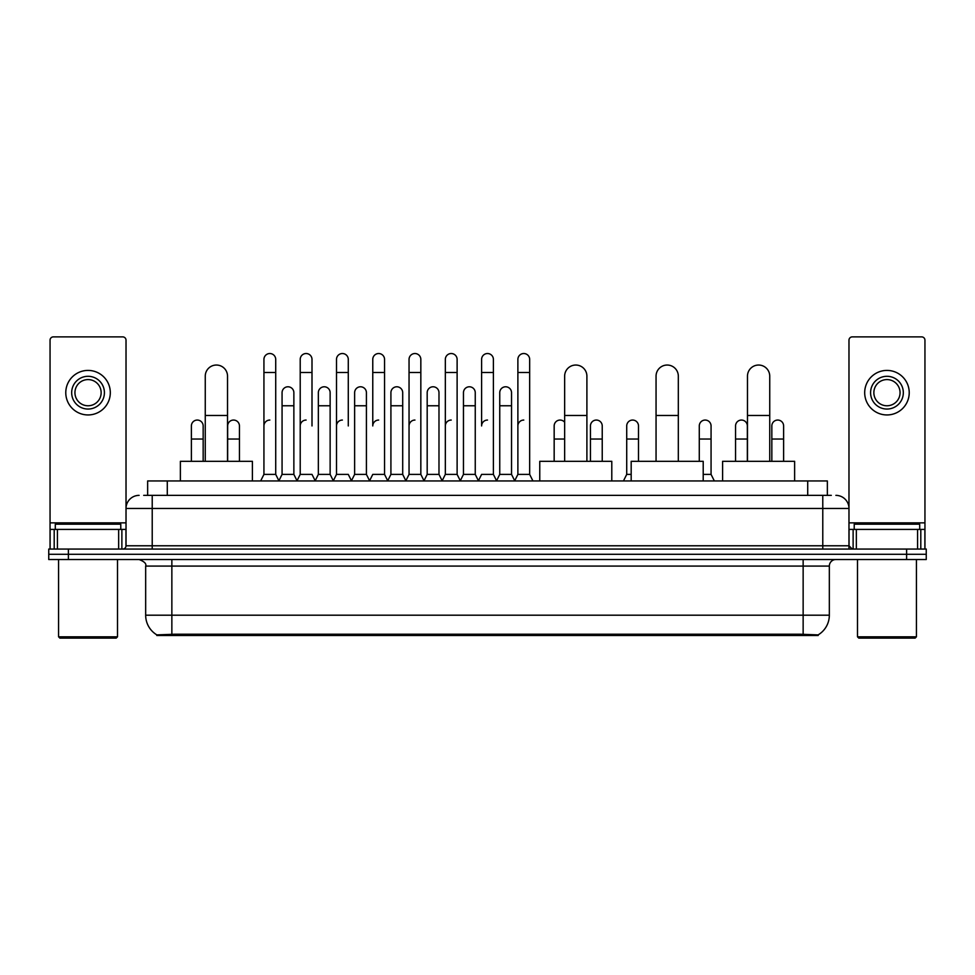 <?xml version="1.0" encoding="UTF-8"?>
<svg xmlns="http://www.w3.org/2000/svg" width="975" height="975" viewBox="0 0 975 975"><rect width="100%" height="100%" fill="white"/><g stroke="black" fill="none" stroke-linecap="round" stroke-linejoin="round"><path stroke-width="1.46" d="M143.703 495.361L152.222 495.361L143.703 495.361L147.639 495.361L147.639 480.955L827.361 480.955L827.361 495.361M818.196 635.493L156.804 635.493L156.804 634.847M145.665 615.201L171.856 615.201L171.856 566.085L145.665 566.085L145.665 615.201A22.925 22.925 0 0 0 156.877 634.896L174.476 634.225L800.524 634.225L818.122 634.896A22.925 22.925 0 0 0 829.335 615.201L829.335 566.085A6.545 6.545 0 0 1 835.88 559.528M926.25 559.528L926.25 554.3L48.75 554.3L48.75 559.528L68.396 559.528L68.396 554.3L48.75 554.3L48.75 549.059L68.396 549.059L68.396 554.3L926.25 554.3L926.25 559.528L68.396 559.528M139.12 495.361A13.102 13.102 0 0 0 126.019 508.45L126.019 545.781A3.278 3.278 0 0 1 122.752 549.059M835.88 495.361A13.102 13.102 0 0 1 848.981 508.45L152.222 508.45L152.222 495.361L831.297 495.361M917.572 549.059L917.572 529.413L924.946 529.413L924.946 549.059L924.946 340.153A3.278 3.278 0 0 0 921.668 336.887L852.247 336.887A3.278 3.278 0 0 0 848.981 340.153L848.981 545.781L852.247 549.059M926.25 549.059L926.25 554.3L926.25 549.059L68.396 549.059M118.657 549.059L118.657 529.413L57.427 529.413L57.427 549.059M152.222 549.059L152.222 508.45L126.019 508.45L126.019 340.153A3.278 3.278 0 0 0 122.752 336.887L53.332 336.887A3.278 3.278 0 0 0 50.054 340.153L50.054 529.413L57.427 529.413M118.657 529.413L126.019 529.413M50.054 549.059L50.054 529.413M88.042 376.301A16.368 16.368 0 0 0 71.675 392.681A16.368 16.368 0 0 0 88.042 409.049A16.368 16.368 0 0 0 104.41 392.681A16.368 16.368 0 0 0 88.042 376.301M88.042 379.58A13.102 13.102 0 0 0 74.941 392.681A13.102 13.102 0 0 0 88.042 405.771A13.102 13.102 0 0 0 101.144 392.681A13.102 13.102 0 0 0 88.042 379.58M88.042 414.948A22.267 22.267 0 0 0 110.309 392.681A22.267 22.267 0 0 0 88.042 370.415A22.267 22.267 0 0 0 65.776 392.681A22.267 22.267 0 0 0 88.042 414.948M116.196 638.113L59.877 638.113L58.573 636.809L117.512 636.809L116.196 638.113M58.573 559.528L58.573 636.809M117.512 559.528L117.512 636.809M120.778 529.413L120.778 524.172L55.295 524.172L55.295 529.413M205.262 461.309L205.262 376.179A11.127 11.127 0 0 1 216.389 365.04A11.127 11.127 0 0 1 227.528 376.179A11.127 11.127 0 0 0 216.389 365.04M227.528 461.309L227.528 376.179M252.403 480.955L252.403 461.309L180.375 461.309L180.375 480.955M564.647 461.309L564.647 376.179A11.127 11.127 0 0 1 575.774 365.04A11.127 11.127 0 0 1 586.901 376.179A11.127 11.127 0 0 0 575.774 365.04M586.901 461.309L586.901 376.179M611.788 480.955L611.788 461.309L539.76 461.309L539.76 480.955M656.053 461.309L656.053 376.179A11.127 11.127 0 0 1 667.193 365.04A11.127 11.127 0 0 1 678.32 376.179A11.127 11.127 0 0 0 667.193 365.04M678.32 461.309L678.32 376.179M703.207 480.955L703.207 461.309L631.178 461.309L631.178 480.955M747.472 461.309L747.472 376.179A11.127 11.127 0 0 1 758.611 365.04A11.127 11.127 0 0 1 769.738 376.179A11.127 11.127 0 0 0 758.611 365.04M769.738 461.309L769.738 376.179M794.625 480.955L794.625 461.309L722.597 461.309L722.597 480.955M260.654 480.955L263.933 474.398L275.718 474.398L278.996 480.955M275.718 474.398L275.718 359.409A5.899 5.899 0 0 0 269.831 353.523A5.899 5.899 0 0 1 270.197 353.535M263.933 474.398L263.933 372.511L275.718 372.511M263.933 372.511L263.933 359.409A5.899 5.899 0 0 1 269.831 353.523M296.936 480.955L300.215 474.398L312 474.398L315.278 480.955M312 425.941L312 359.409A5.899 5.899 0 0 0 306.101 353.523A5.899 5.899 0 0 1 306.479 353.535M300.215 474.398L300.215 372.511L312 372.511M300.215 372.511L300.215 359.409A5.899 5.899 0 0 1 306.101 353.523M333.218 480.955L336.497 474.398L348.282 474.398L351.548 480.955M348.282 425.941L348.282 359.409A5.899 5.899 0 0 0 342.383 353.523A5.899 5.899 0 0 1 342.749 353.535M336.497 474.398L336.497 372.511L348.282 372.511M336.497 372.511L336.497 359.409A5.899 5.899 0 0 1 342.383 353.523M369.501 480.955L372.767 474.398L384.552 474.398L387.831 480.955M384.552 474.398L384.552 359.409A5.899 5.899 0 0 0 378.666 353.523A5.899 5.899 0 0 1 379.031 353.535M378.666 420.054A5.899 5.899 0 0 0 372.767 425.941L372.767 372.511L384.552 372.511M372.767 372.511L372.767 359.409A5.899 5.899 0 0 1 378.666 353.523M405.771 480.955L409.049 474.398L420.834 474.398L424.113 480.955M420.834 474.398L420.834 359.409A5.899 5.899 0 0 0 414.948 353.523A5.899 5.899 0 0 1 415.313 353.535M409.049 474.398L409.049 372.511L420.834 372.511M409.049 372.511L409.049 359.409A5.899 5.899 0 0 1 414.948 353.523M442.053 480.955L445.331 474.398L457.117 474.398L460.395 480.955M457.117 474.398L457.117 359.409A5.899 5.899 0 0 0 451.218 353.523A5.899 5.899 0 0 1 451.596 353.535M445.331 474.398L445.331 372.511L457.117 372.511M445.331 372.511L445.331 359.409A5.899 5.899 0 0 1 451.218 353.523M478.335 480.955L481.601 474.398L493.399 474.398L496.665 480.955M493.399 474.398L493.399 359.409A5.899 5.899 0 0 0 487.5 353.523A5.899 5.899 0 0 1 487.866 353.535M487.5 420.054A5.899 5.899 0 0 0 481.601 425.941L481.601 372.511L493.399 372.511M481.601 372.511L481.601 359.409A5.899 5.899 0 0 1 487.5 353.523M514.605 480.955L517.883 474.398L529.669 474.398L532.947 480.955L529.669 474.398L529.669 359.409A5.899 5.899 0 0 0 523.782 353.523A5.899 5.899 0 0 1 524.148 353.535M496.567 480.76L499.748 474.398L511.534 474.398L514.715 480.76L517.883 474.398L517.883 372.511L529.669 372.511M517.883 372.511L517.883 359.409A5.899 5.899 0 0 1 523.782 353.523M278.899 480.76L282.067 474.398L293.865 474.398L297.034 480.76M293.865 474.398L293.865 392.681A5.899 5.899 0 0 0 288.332 386.795A5.899 5.899 0 0 1 293.865 392.681M282.067 474.398L282.067 405.771L293.865 405.771M282.067 405.771L282.067 392.681A5.899 5.899 0 0 1 288.332 386.795M315.181 480.76L318.35 474.398L330.135 474.398L333.316 480.76M330.135 474.398L330.135 392.681A5.899 5.899 0 0 0 324.614 386.795A5.899 5.899 0 0 1 330.135 392.681M318.35 474.398L318.35 405.771L330.135 405.771M318.35 405.771L318.35 392.681A5.899 5.899 0 0 1 324.614 386.795M351.451 480.76L354.632 474.398L366.417 474.398L369.598 480.76M366.417 474.398L366.417 392.681A5.899 5.899 0 0 0 360.896 386.795A5.899 5.899 0 0 1 366.417 392.681M354.632 474.398L354.632 405.771L366.417 405.771M354.632 405.771L354.632 392.681A5.899 5.899 0 0 1 360.896 386.795M387.733 480.76L390.914 474.398L402.699 474.398L405.868 480.76M402.699 474.398L402.699 392.681A5.899 5.899 0 0 0 397.178 386.795A5.899 5.899 0 0 1 402.699 392.681M390.914 474.398L390.914 405.771L402.699 405.771M390.914 405.771L390.914 392.681A5.899 5.899 0 0 1 397.178 386.795M424.015 480.76L427.184 474.398L438.982 474.398L442.15 480.76M438.982 474.398L438.982 392.681A5.899 5.899 0 0 0 433.448 386.795A5.899 5.899 0 0 1 438.982 392.681M427.184 474.398L427.184 405.771L438.982 405.771M427.184 405.771L427.184 392.681A5.899 5.899 0 0 1 433.448 386.795M460.285 480.76L463.466 474.398L475.252 474.398L478.433 480.76M475.252 474.398L475.252 392.681A5.899 5.899 0 0 0 469.731 386.795A5.899 5.899 0 0 1 475.252 392.681M463.466 474.398L463.466 405.771L475.252 405.771M463.466 405.771L463.466 392.681A5.899 5.899 0 0 1 469.731 386.795M511.534 474.398L511.534 392.681A5.899 5.899 0 0 0 506.013 386.795A5.899 5.899 0 0 1 511.534 392.681M499.748 474.398L499.748 405.771L511.534 405.771M499.748 405.771L499.748 392.681A5.899 5.899 0 0 1 506.013 386.795M203.166 461.309L203.166 425.941A5.899 5.899 0 0 0 197.645 420.067A5.899 5.899 0 0 1 203.166 425.941M191.38 461.309L191.38 439.043L203.166 439.043M191.38 439.043L191.38 425.941A5.899 5.899 0 0 1 197.645 420.067M917.572 529.413L856.342 529.413L856.342 549.059M848.981 529.413L856.342 529.413M848.981 549.059L848.981 545.781L822.778 545.781L822.778 495.361M886.957 376.301A16.368 16.368 0 0 0 870.59 392.681A16.368 16.368 0 0 0 886.957 409.049A16.368 16.368 0 0 0 903.325 392.681A16.368 16.368 0 0 0 886.957 376.301M886.957 379.58A13.102 13.102 0 0 0 873.856 392.681A13.102 13.102 0 0 0 886.957 405.771A13.102 13.102 0 0 0 900.059 392.681A13.102 13.102 0 0 0 886.957 379.58M886.957 414.948A22.267 22.267 0 0 0 909.224 392.681A22.267 22.267 0 0 0 886.957 370.415A22.267 22.267 0 0 0 864.691 392.681A22.267 22.267 0 0 0 886.957 414.948M915.123 638.113L858.804 638.113L857.488 636.809L916.427 636.809L915.123 638.113M857.488 559.528L857.488 636.809M916.427 559.528L916.427 636.809M919.705 529.413L919.705 524.172L854.222 524.172L854.222 529.413M239.448 461.309L239.448 425.941A5.899 5.899 0 0 0 233.915 420.067A5.899 5.899 0 0 1 239.448 425.941M227.65 461.309L227.65 439.043L239.448 439.043M227.65 439.043L227.65 425.941A5.899 5.899 0 0 1 233.915 420.067M263.933 425.941A5.899 5.899 0 0 1 269.831 420.054M300.215 425.941A5.899 5.899 0 0 1 306.101 420.054M336.497 425.941A5.899 5.899 0 0 1 342.383 420.054M409.049 425.941A5.899 5.899 0 0 1 414.948 420.054M445.331 425.941A5.899 5.899 0 0 1 451.218 420.054M517.883 425.941A5.899 5.899 0 0 1 523.782 420.054M554.166 461.309L554.166 439.043L564.647 439.043M554.166 439.043L554.166 425.941A5.899 5.899 0 0 1 564.647 422.236A5.899 5.899 0 0 0 560.43 420.067M602.233 461.309L602.233 425.941A5.899 5.899 0 0 0 596.712 420.067A5.899 5.899 0 0 1 602.233 425.941M590.448 461.309L590.448 439.043L602.233 439.043M590.448 439.043L590.448 425.941A5.899 5.899 0 0 1 596.712 420.067M623.452 480.955L626.718 474.398L631.178 474.398M638.503 461.309L638.503 425.941A5.899 5.899 0 0 0 632.982 420.067A5.899 5.899 0 0 1 638.503 425.941M626.718 474.398L626.718 439.043L638.503 439.043M626.718 439.043L626.718 425.941A5.899 5.899 0 0 1 632.982 420.067M703.207 474.398L711.068 474.398L714.346 480.955M711.068 474.398L711.068 425.941A5.899 5.899 0 0 0 705.547 420.067A5.899 5.899 0 0 1 711.068 425.941M699.282 461.309L699.282 439.043L711.068 439.043M699.282 439.043L699.282 425.941A5.899 5.899 0 0 1 705.547 420.067M747.35 461.309L747.35 425.941A5.899 5.899 0 0 0 741.817 420.067A5.899 5.899 0 0 1 747.35 425.941M735.552 461.309L735.552 439.043L747.35 439.043M735.552 439.043L735.552 425.941A5.899 5.899 0 0 1 741.817 420.067M783.62 461.309L783.62 425.941A5.899 5.899 0 0 0 778.099 420.067A5.899 5.899 0 0 1 783.62 425.941M771.834 461.309L771.834 439.043L783.62 439.043M771.834 439.043L771.834 425.941A5.899 5.899 0 0 1 778.099 420.067M800.524 635.493L800.524 634.225M174.476 635.493L174.476 634.225M167.286 495.361L167.286 480.955M807.714 495.361L807.714 480.955M803.144 559.528L803.144 566.085L171.856 566.085L171.856 559.528M829.335 566.085L803.144 566.085L803.144 615.201L829.335 615.201M803.144 634.359L803.144 615.201L171.856 615.201L171.856 634.359M906.604 559.528L906.604 549.059M126.019 545.781L822.778 545.781L822.778 549.059M126.019 522.856L50.054 522.856M125.97 546.353L125.97 529.413M121.875 529.413L121.875 549.059M50.115 529.413L50.115 549.059M54.198 549.059L54.198 529.413M205.262 415.472L227.528 415.472M564.647 415.472L586.901 415.472M656.053 415.472L678.32 415.472M747.472 415.472L769.738 415.472M924.946 522.856L848.981 522.856M924.885 549.059L924.885 529.413M920.802 529.413L920.802 549.059M849.03 529.413L849.03 546.353M853.125 549.059L853.125 529.413M145.665 566.085C146.591 563.757 144.398 561.576 139.12 559.528"/></g></svg>
